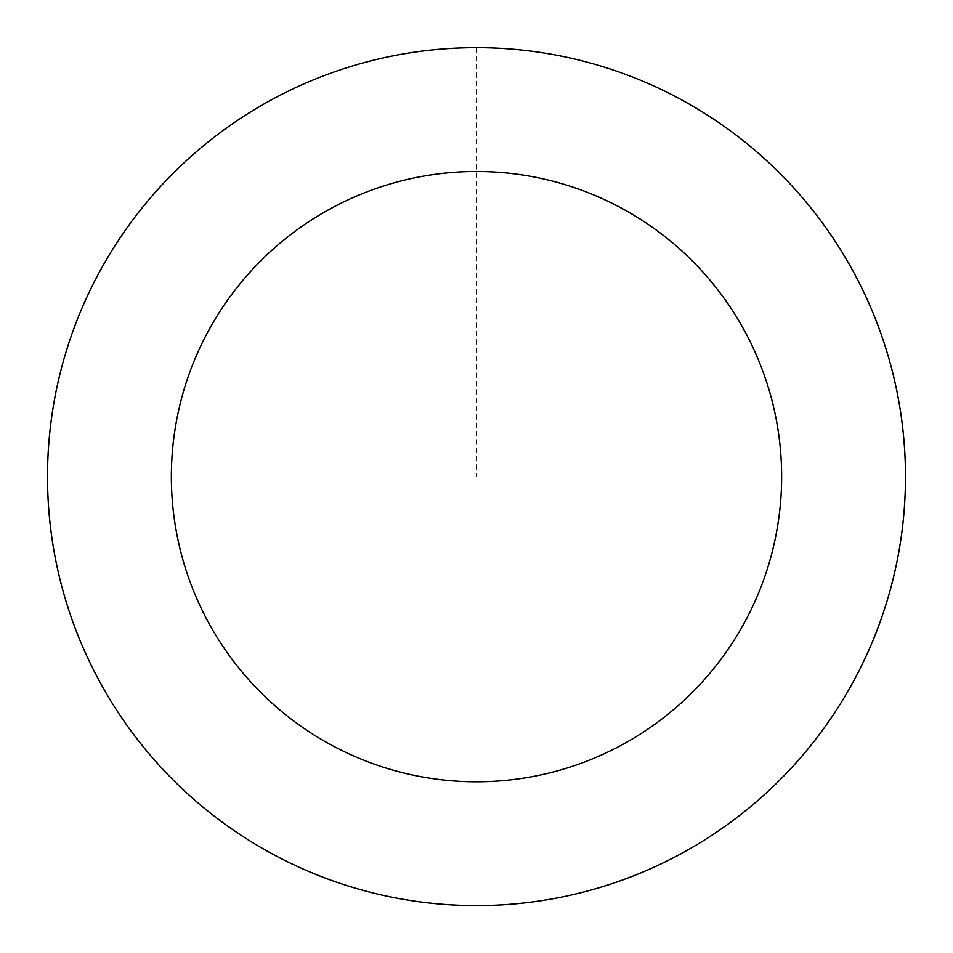 <?xml version="1.0" encoding="UTF-8"?>
<svg xmlns="http://www.w3.org/2000/svg" width="953" height="953" viewBox="0 0 953 953"><rect width="100%" height="100%" fill="white"/><g stroke="black" fill="none" stroke-linecap="round" stroke-linejoin="round"><path stroke-width="0.71" stroke-dasharray="4.76 3.57" d="M790.323 769.035A428.933 428.933 0 0 1 66.353 602.213A428.933 428.933 0 0 1 572.813 58.645A428.933 428.933 0 0 1 790.323 769.035A428.933 428.933 0 0 1 66.353 602.213A428.933 428.933 0 0 1 572.813 58.645A428.933 428.933 0 0 1 790.323 769.035M790.359 769.071A428.981 428.981 0 0 0 768.94 162.772A428.981 428.981 0 0 0 162.641 184.191A428.981 428.981 0 0 0 184.06 790.49A428.981 428.981 0 0 0 790.359 769.071M790.263 768.976A428.85 428.85 0 0 0 768.845 162.868A428.85 428.85 0 0 0 162.737 184.286A428.85 428.85 0 0 0 184.155 790.394A428.85 428.85 0 0 0 790.263 768.976M162.641 184.191A428.981 428.981 0 0 0 380.176 894.664A428.981 428.981 0 0 0 886.683 351.038A428.981 428.981 0 0 0 162.641 184.191M476.5 47.698L476.5 476.631"/><path stroke-width="1.43" d="M162.641 184.191A428.981 428.981 0 0 0 380.176 894.664A428.981 428.981 0 0 0 886.683 351.038A428.981 428.981 0 0 0 162.641 184.191M253.248 268.615A305.151 305.151 0 0 0 407.979 773.991A305.151 305.151 0 0 0 768.273 387.299A305.151 305.151 0 0 0 253.248 268.615"/></g></svg>
